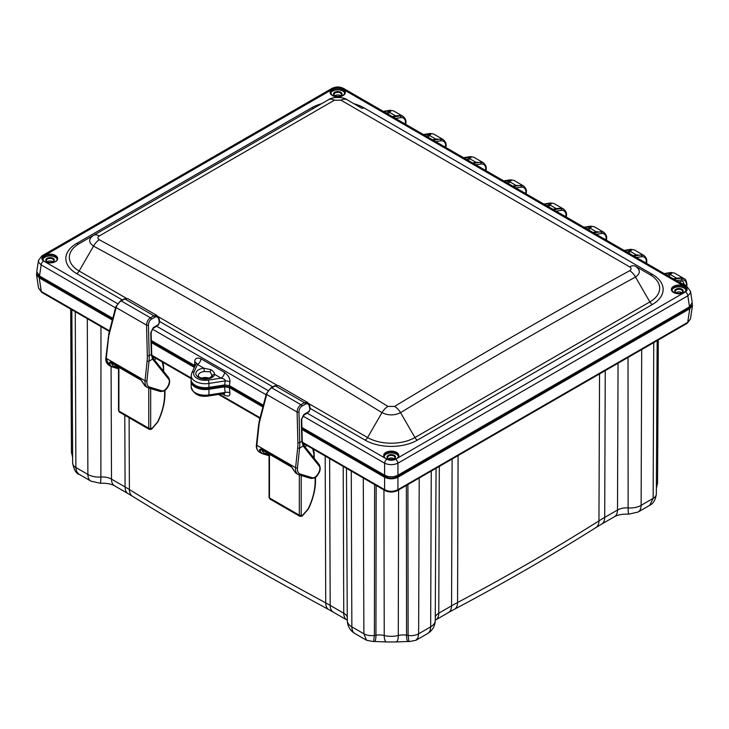 <?xml version="1.0" encoding="UTF-8"?>
<svg xmlns="http://www.w3.org/2000/svg" width="729" height="729" viewBox="0 0 729 729"><rect width="100%" height="100%" fill="white"/><g stroke="black" fill="none" stroke-linecap="round" stroke-linejoin="round"><path stroke-width="1.09" d="M151.404 342.594L194.37 367.407M36.76 272.582L36.486 274.45L39.22 277.822L112.348 320.049M301.961 429.518L384.593 477.231C389.04 479.327 393.478 479.327 397.925 477.231L689.78 308.722L692.514 305.351L692.24 303.483M191.208 380.319A14.188 8.192 0 0 0 191.089 381.449A14.188 8.192 0 0 0 208.959 389.259L224.559 386.853L229.325 387.582L262.896 406.964M223.566 393.323L224.222 393.624L225.143 392.439A4.921 2.989 -6 0 1 229.881 392.895C230.227 396.057 228.45 396.831 224.568 395.227A4.921 2.843 120 0 0 223.931 393.614M313.698 450.741L314.226 449.693A1.321 0.784 0.7 0 0 313.406 449.483M163.086 363.589L163.141 362.459M75.26 311.72L75.889 468.419L76.736 471.663L78.65 474.005L90.943 481.149A14.762 8.52 -60 0 1 87.881 474.451L75.852 467.499A10.88 6.279 180 0 1 72.663 463.079C73.975 469.904 76.18 473.686 79.288 474.424M653.74 342.621L653.148 498.399A10.88 6.279 180 0 0 656.337 493.98C655.535 499.866 653.33 503.648 649.712 505.325L653.148 498.399L641.119 505.352A15.628 9.021 180 0 1 628.125 507.922A12.776 7.372 0 0 0 617.499 510.027L604.696 517.417A190.169 109.787 0 0 0 598.956 520.88A2289.753 1321.978 180 0 1 457.566 602.509A190.169 109.787 0 0 0 451.561 605.826L438.767 613.217A12.776 7.372 0 0 0 435.259 617.007M419.221 478.024L418.628 633.802L417.917 637.857L415.958 640.281L427.613 633.556A14.762 8.52 -120 0 0 430.666 626.849L418.628 633.802A10.88 6.279 180 0 1 408.122 635.424L406.572 635.187A12.776 7.372 0 0 0 398.28 635.515A17.97 10.379 180 0 1 384.238 635.515A12.776 7.372 0 0 0 375.945 635.187L374.396 635.424L373.594 641.611L374.378 641.484A14.762 3.116 -98.8 0 0 375.945 635.187L376.155 485.441M354.905 633.556L366.559 640.281L363.889 633.802L351.852 626.849A15.628 9.021 180 0 1 347.277 620.497C347.505 626.202 350.048 630.558 354.905 633.556A14.762 8.52 -60 0 1 351.852 626.849L351.26 471.071M406.363 485.441L406.572 635.187A14.762 3.116 -81.2 0 0 408.14 641.484L408.933 641.611L408.122 635.424L407.912 484.548M384.593 477.231L384.593 489.651C389.04 491.856 393.478 491.856 397.925 489.651A2.46 1.422 60 0 1 397.423 490.608A2.46 1.422 60 0 1 397.405 490.617M397.925 477.231L397.925 489.651L687.72 322.336L690.445 319.029L687.219 323.293A2.46 1.422 60 0 0 687.72 322.336L689.78 308.722M36.486 274.45L38.555 288.137L41.28 291.436L39.22 277.822M689.506 306.873L687.83 295.81L690.217 293.377L690.545 291.39L692.231 302.544L689.506 306.873L397.925 475.208L397.925 463.188C393.505 465.12 389.067 465.12 384.593 463.188L302.854 415.995M112.804 318.291L39.494 275.972L36.769 271.653L38.455 260.49L41.872 255.897A3.408 1.968 60 0 1 43.576 256.061L333.472 88.692C336.297 87.362 339.149 87.362 342.01 88.692L685.424 286.962C687.729 288.611 687.729 290.26 685.424 291.892L395.528 459.261C392.703 460.591 389.851 460.591 386.99 459.261L306.672 412.851M263.36 405.215L229.517 385.677L229.881 381.96C230.209 378.606 228.441 375.435 224.568 372.446A4.921 2.843 -60 0 1 221.106 378.114L214.627 374.378A2.46 1.987 -166.5 0 0 212.23 375.809L209.66 377.85C198.935 379.964 197.632 375.061 198.315 375.681L198.315 375.681A6.971 4.028 180 0 1 204.32 371.544L203.983 368.236L211.091 369.694C213.551 371.59 214.727 373.157 214.627 374.378A9.431 5.44 180 0 1 204.849 379.062A9.431 5.44 180 0 1 195.864 373.877A9.431 5.44 180 0 1 203.983 368.236L197.504 364.491A4.921 2.843 -60 0 0 200.967 358.823C196.994 357.283 194.925 358.231 194.752 361.675L194.579 365.502L151.35 340.552M194.579 365.502L195.09 365.858M208.95 387.391A14.152 8.174 180 0 1 191.135 379.39L191.217 375.499A14.07 8.119 0 0 0 208.922 383.445L225.143 380.93C225.489 379.782 224.14 378.843 221.106 378.114L208.284 380.101A2.46 0.519 81.2 0 1 208.922 383.445L208.95 387.391L224.751 384.939L225.143 380.93A4.921 2.67 5.7 0 1 229.881 381.96M229.517 385.677L224.751 384.939M397.925 475.208C393.478 477.313 389.04 477.313 384.593 475.208L301.906 427.467M691.274 305.451L688.923 308.23L397.068 476.73C393.195 478.57 389.322 478.57 385.45 476.73L301.934 428.506M263.123 406.108L230.182 387.09L224.25 386.17L208.64 388.584A12.976 7.49 180 0 1 192.748 383.29M194.734 366.623L151.377 341.591M112.576 319.184L40.077 277.33L37.726 274.551M208.831 378.132A6.597 3.809 0 0 0 201.733 378.132M204.32 371.544L210.253 371.799L212.194 376.082M267.99 390.516L156.115 325.927M117.433 303.592L43.576 260.991C41.271 259.342 41.271 257.692 43.576 256.061M115.537 307.848L41.17 264.909L38.774 262.458L38.455 260.499M388.247 458.787A4.256 2.46 0 0 0 394.271 458.787A4.256 2.46 0 0 0 394.271 455.315A4.256 2.46 0 0 0 388.247 455.315A4.256 2.46 0 0 0 388.247 458.787L388.247 458.787M394.052 458.906A3.691 2.132 0 0 0 394.945 457.511A3.691 2.132 0 0 0 391.263 455.379A3.691 2.132 0 0 0 387.573 457.511A3.691 2.132 0 0 0 388.466 458.906M388.357 458.823A3.691 2.132 180 0 1 393.87 458.632A3.691 2.132 180 0 1 394.161 458.823M47.066 261.811A4.256 2.46 0 0 0 53.089 261.811A4.256 2.46 0 0 0 53.089 258.33A4.256 2.46 0 0 0 47.066 258.33A4.256 2.46 0 0 0 47.066 261.811L47.066 261.811M52.871 261.93A3.691 2.132 0 0 0 53.773 260.535A3.691 2.132 0 0 0 50.082 258.403A3.691 2.132 0 0 0 46.392 260.535A3.691 2.132 0 0 0 47.285 261.93M47.175 261.848A3.691 2.132 180 0 1 52.688 261.656A3.691 2.132 180 0 1 52.98 261.848M52.306 262.167L52.278 261.456M340.753 92.255A4.256 2.46 0 0 0 334.729 92.255A4.256 2.46 0 0 0 334.729 95.727A4.256 2.46 0 0 0 340.753 95.727A4.256 2.46 0 0 0 340.753 92.255M340.516 95.672L340.516 95.854A3.691 2.132 0 0 0 341.427 94.451A3.691 2.132 0 0 0 340.352 92.948A3.691 2.132 0 0 0 336.333 92.483A3.691 2.132 0 0 0 334.055 94.451A3.691 2.132 0 0 0 334.948 95.845M334.839 95.772A3.691 2.132 180 0 1 340.643 95.772M675.911 292.712A4.256 2.46 0 0 0 681.934 292.712A4.256 2.46 0 0 0 681.934 289.231A4.256 2.46 0 0 0 675.911 289.231A4.256 2.46 0 0 0 675.911 292.712L675.911 292.712M681.715 292.821A3.691 2.132 0 0 0 682.608 291.436A3.691 2.132 0 0 0 678.918 289.304A3.691 2.132 0 0 0 675.227 291.436A3.691 2.132 0 0 0 676.129 292.821M676.02 292.748A3.691 2.132 180 0 1 681.533 292.557A3.691 2.132 180 0 1 681.825 292.748M321.598 103.7A36.969 21.341 0 0 0 311.602 107.81L76.682 243.431A36.969 21.341 0 0 0 76.682 273.621A4.921 2.843 120 0 0 79.142 271.024L93.531 246.101A12.038 6.944 -61.5 0 1 99.308 239.741C97.476 238.511 97.476 237.253 99.299 235.959L334.429 100.21A12.038 7.117 60 0 0 328.442 99.745L93.558 235.358L328.542 99.691M328.442 99.745C333.973 95.873 345.2 97.65 347.031 99.745L361.42 108.047A4.921 2.843 -60 0 0 363.88 107.81A36.969 21.341 0 0 0 353.884 103.7M310.18 408.431L365.12 440.143A36.969 21.341 0 0 0 417.398 440.143L652.318 304.512A36.969 21.341 0 0 0 652.318 274.332A4.921 2.843 -60 0 1 649.858 274.578L635.469 266.267C640.609 269.885 640.609 273.466 635.478 277.02A9482.613 7742.499 60 0 0 400.558 412.65C394.362 415.63 388.165 415.63 381.969 412.632A9510.124 7764.962 -60 0 0 93.531 246.101C88.391 242.557 88.391 238.984 93.522 235.376A12.038 6.771 60 0 1 99.299 235.959M76.682 243.431A4.921 2.843 -120 0 0 79.142 243.677L93.522 235.376M400.421 121.269L402.189 122.281M440.562 144.442L442.33 145.454M480.703 167.615L482.47 168.636M520.843 190.788L522.602 191.809M560.984 213.962L562.742 214.982M601.115 237.135L602.883 238.155M641.256 260.308L643.024 261.328M393.04 117.005L400.112 115.92A1.321 0.975 81.3 0 1 400.722 117.642C403.748 117.396 405.37 119.109 405.579 122.809L405.47 124.176M405.579 122.809L405.579 121.725L405.579 122.809L404.331 123.52M395.965 116.02L399.547 115.592L403.101 116.403L393.46 110.835L389.979 110.279A1.321 0.984 80.8 0 1 390.507 110.38L393.45 110.835M396.968 115.82L392.302 116.576M395.719 116.02A1.321 0.483 74.5 0 1 395.537 115.865L399.547 115.592L392.557 116.722M394.362 116.239L395.537 115.865L389.641 112.457L387.846 114.006M388.767 111.856A1.321 0.975 -139.4 0 0 389.641 112.457L391.081 110.708L386.215 113.059M554.915 208.941L556.09 208.558L550.195 205.15A1.321 0.975 -139.4 0 1 549.32 204.557L551.634 203.409L548.408 206.699M556.273 208.722A1.321 0.483 74.5 0 1 556.09 208.558L560.1 208.294L556.519 208.713M553.593 209.697L560.665 208.622L563.663 209.105L554.004 203.528L551.069 203.081L544.563 204.484M586.909 228.933L591.775 226.582L588.54 229.872M595.055 232.114L596.659 231.886M593.734 232.87L600.805 231.795L603.803 232.278L594.144 226.701L591.21 226.254L584.704 227.658M627.049 252.106L631.915 249.755L628.68 253.045M635.187 255.287L636.8 255.059M633.875 256.043L640.946 254.968L643.935 255.451L634.294 249.883L631.341 249.427L624.844 250.831M667.181 275.28L672.047 272.928L668.821 276.227M675.327 278.46L676.94 278.232M686.727 286.561L686.946 284.492C686.572 281.148 685.615 279.198 684.075 278.624L680.512 277.813L673.532 278.943M664.976 274.004L671.482 272.6L674.425 273.056L684.084 278.633M426.356 136.232L431.213 133.881L427.987 137.18M434.493 139.412L436.106 139.193M433.181 140.178L440.252 139.093L443.241 139.576L433.6 134.008L430.119 133.453A1.321 0.984 80.8 0 1 430.648 133.553L433.591 134.008M466.487 159.405L471.353 157.054L468.127 160.353M474.634 162.594L476.247 162.367M473.312 163.351L480.384 162.275L483.382 162.758L473.732 157.182L470.788 156.726L464.282 158.138M506.628 182.578L511.494 180.227L508.268 183.526M514.774 185.767L516.387 185.54M513.453 186.524L520.524 185.448L523.522 185.931L513.863 180.355L510.4 179.799A1.321 0.984 80.8 0 1 510.929 179.908L513.863 180.355M549.32 204.557L546.768 205.76M556.081 211.137L561.284 210.344C564.301 210.089 565.923 211.811 566.132 215.502L564.893 216.221M566.132 215.502L566.023 216.868M435.669 141.608L440.863 140.825C443.888 140.569 445.501 142.283 445.711 145.982L444.471 146.693M435.86 139.193A1.321 0.483 74.5 0 1 435.678 139.039L429.773 135.63A1.321 0.975 -139.4 0 1 428.907 135.029M445.711 145.982L445.601 147.349M475.809 164.79L481.003 163.998C484.029 163.743 485.642 165.456 485.851 169.155L484.612 169.866M476.001 162.367A1.321 0.483 74.5 0 1 475.818 162.212L469.913 158.804A1.321 0.975 -139.4 0 1 469.048 158.211M485.851 169.155L485.742 170.522M515.941 187.964L521.144 187.171C524.169 186.916 525.782 188.629 525.992 192.328L524.752 193.048M516.141 185.54A1.321 0.483 74.5 0 1 515.95 185.385L510.054 181.977A1.321 0.975 -139.4 0 1 509.179 181.384M525.992 192.328L525.882 193.695M596.222 234.31L601.416 233.517C604.441 233.262 606.063 234.984 606.273 238.675L605.024 239.394M596.413 231.895A1.321 0.483 74.5 0 1 596.231 231.731L590.335 228.323A1.321 0.975 -139.4 0 1 589.46 227.73M606.273 238.675L606.163 240.041M682.918 281.403L684.85 285.476M678.663 281.904L685.916 285.394L684.85 285.394M686.445 286.397L686.554 285.03L685.88 286.078M676.694 278.241A1.321 0.483 74.5 0 1 676.512 278.077L670.607 274.678A1.321 0.975 -139.4 0 1 669.741 274.077M686.554 285.03L686.554 283.946L686.554 285.03C686.344 281.33 684.722 279.617 681.706 279.872L676.503 280.656M636.362 257.483L641.556 256.69C644.582 256.435 646.195 258.157 646.404 261.848L645.165 262.568M636.554 255.068A1.321 0.483 74.5 0 1 636.371 254.904L630.467 251.496A1.321 0.975 -139.4 0 1 629.601 250.904M646.404 261.848L646.295 263.224M194.752 361.675A4.921 2.497 -177.3 0 1 196.201 363.461M208.284 380.101A11.609 6.707 0 0 1 194.069 371.89L197.504 364.491C196.648 362.969 196.156 362.851 196.037 364.126M194.069 371.89A2.46 1.941 -155.1 0 0 191.836 372.865L196.201 363.552M142.975 382.944A1.321 0.92 -14 0 1 142.602 382.479L145.208 386.188L140.852 379.563L110.325 361.939L108.694 363.151L111.674 366.714L110.863 366.359L111.856 366.787A1.321 1.084 106.9 0 1 111.674 366.714M142.602 382.479L141.125 380.183A1.321 0.765 -60 0 1 140.852 379.563M151.304 354.139A1.321 0.529 178.5 0 0 151.687 353.756L151.14 332.369A1.321 0.529 178.5 0 1 150.766 332.752L151.304 354.139A9.942 6.47 110.3 0 0 151.313 354.44L152.598 359.105L149.008 361.183A38.619 24.941 -113.3 0 0 149.199 355.652L148.424 325.079C148.525 322.455 149.5 320.514 151.368 319.238L154.858 317.224C156.79 316.304 158.084 316.978 158.722 319.256L159.332 322.455L158.475 324.514L153.318 327.613L150.766 332.752M127.721 298.626L124.149 298.881A1.321 0.765 -118.3 0 1 124.787 298.954L153.928 315.785L157.09 315.584L127.721 298.626L124.787 298.954L121.169 300.904C118.672 302.444 117.005 304.667 116.148 307.583L109.304 333.745A37.307 24.166 -113 0 0 108.411 338.693L106.27 358.367L108.685 365.101C105.094 362.386 105.787 358.003 105.878 357.83L105.878 357.83A1.321 0.656 -173.8 0 0 106.27 358.367L145.044 380.757L147.121 361.046A37.307 24.166 -113 0 0 147.322 355.697A1.321 0.529 -1.5 0 0 149.199 355.652L151.313 354.44A1.321 0.556 177.1 0 0 151.696 354.021L152.707 357.784A1.321 1.057 143.6 0 1 152.598 359.105L168.527 378.98C171.579 382.124 165.465 392.375 161.51 390.726L149.718 387.145C147.586 386.361 146.657 384.274 146.93 380.893L149.008 361.183A1.321 0.656 6 0 1 147.121 361.046M159.988 391.382A1.321 1.084 -73.1 0 0 160.17 391.464L148.379 387.883A1.321 1.084 -73.1 0 1 148.197 387.801L147.386 387.445C145.545 386.279 144.761 384.046 145.044 380.757A1.321 0.656 6 0 0 146.93 380.893M111.245 362.504L110.553 362.896A1.321 0.929 166.4 0 1 108.694 363.151M147.322 355.697L146.547 325.125C146.766 321.844 148.06 319.402 150.438 317.798A1.321 0.793 60 0 1 151.368 319.238M157.09 315.584L159.086 318.655A1.321 0.683 169.2 0 1 158.722 319.256M141.125 380.183L110.598 362.559A1.321 0.765 -60 0 1 110.325 361.939M164.599 390.48L164.599 394.334C164.563 403.11 162.239 412.304 157.619 421.936L152.17 428.269L150.666 428.242L150.666 388.575M154.439 359.944L156.252 358.486M119.419 412.14L149.272 429.372L148.771 428.251A1.321 0.765 0 0 0 150.666 428.242M118.9 367.352L118.9 411.01L119.41 412.131L118.517 410.463A1.321 0.765 180 0 0 118.9 411.01L148.771 428.251L148.771 388.001M153.263 358.486L154.457 357.447M293.532 469.868A1.321 0.92 -14 0 1 293.149 469.403L295.764 473.112L291.4 466.487L260.882 448.864L259.251 450.075L262.221 453.629L261.419 453.283L262.413 453.711A1.321 1.084 106.9 0 1 262.221 453.629M293.149 469.403L291.682 467.107A1.321 0.765 -60 0 1 291.4 466.487M301.861 441.063A1.321 0.529 178.5 0 0 302.243 440.68L301.697 419.293A1.321 0.529 178.5 0 1 301.314 419.676L301.861 441.063A9.942 6.47 110.3 0 0 301.87 441.355L303.155 446.03L299.555 448.098A38.619 24.941 -113.3 0 0 299.747 442.576L298.972 412.003C299.072 409.379 300.056 407.429 301.924 406.162L305.415 404.139C307.346 403.228 308.631 403.902 309.278 406.171L309.889 409.37L309.032 411.429L303.865 414.537L301.314 419.676M278.268 385.541L274.696 385.805A1.321 0.765 -118.3 0 1 275.343 385.878L304.485 402.7L307.647 402.508L278.268 385.541L275.343 385.878L271.726 387.819C269.229 389.359 267.552 391.591 266.705 394.498L259.861 420.669A37.307 24.166 -113 0 0 258.959 425.618L256.827 445.291C256.508 449.091 257.592 451.461 260.071 452.39M310.536 478.306A1.321 1.084 -73.1 0 0 310.727 478.379L298.936 474.798A1.321 1.084 -73.1 0 1 298.753 474.725L297.942 474.369C296.092 473.194 295.318 470.97 295.6 467.681L297.678 447.961A37.307 24.166 -113 0 0 297.879 442.621A1.321 0.529 -1.5 0 0 299.747 442.576L301.87 441.355A1.321 0.556 177.1 0 0 302.253 440.945L303.264 444.708A1.321 1.057 143.6 0 1 303.155 446.03L319.083 465.895C322.136 469.048 316.012 479.299 312.058 477.65L300.275 474.069C298.143 473.285 297.213 471.198 297.487 467.818L299.555 448.098A1.321 0.656 6 0 1 297.678 447.961M261.802 449.419L261.11 449.82A1.321 0.929 166.4 0 1 259.251 450.075M297.879 442.621L297.104 412.049C297.314 408.769 298.617 406.326 300.995 404.723A1.321 0.793 60 0 1 301.924 406.162M307.647 402.508L309.634 405.579A1.321 0.683 169.2 0 1 309.278 406.171M291.682 467.107L261.155 449.483A1.321 0.765 -60 0 1 260.882 448.864M315.147 477.395L315.147 481.258C315.119 490.034 312.796 499.228 308.176 508.851L302.726 515.184L301.214 515.166L301.214 475.49M304.986 446.868L306.809 445.401M269.457 454.276L269.457 497.925L269.967 499.055L299.829 516.296L299.327 515.175A1.321 0.765 0 0 0 301.214 515.166M303.82 445.401L305.004 444.371M224.568 395.227L222.217 393.87M38.555 288.137L41.781 292.393A2.46 1.422 120 0 1 41.28 291.436L109.523 330.838M302.371 442.184L384.593 489.651A2.46 1.422 120 0 0 385.094 490.608C389.131 492.522 393.241 492.522 397.423 490.608L687.219 323.293M229.881 392.895L229.325 387.582M151.823 355.26L191.162 377.977M219.447 394.298L260.08 417.763M347.259 617.007A12.776 7.372 0 0 0 343.751 613.217L330.182 605.38A190.169 109.787 0 0 0 325.726 602.892A4257.606 2458.106 180 0 1 129.388 489.533L129.106 417.735M347.277 620.206L328.797 609.599A14.762 8.238 -61.6 0 1 325.726 602.892L325.189 456.017M328.797 609.599C261.21 573.04 195.755 535.25 132.414 496.221A14.762 8.794 -58.4 0 1 129.388 489.533A190.169 109.787 0 0 0 125.078 486.963L124.805 415.248M132.414 496.221L128.131 493.661A14.762 8.52 -60 0 1 125.078 486.963L111.501 479.126A12.776 7.372 0 0 0 100.875 477.021A15.628 9.021 180 0 1 87.881 474.451L87.298 318.673M72.618 455.397A17.97 10.379 180 0 1 71.442 451.734L72.636 457.675M656.364 488.576L657.558 482.625A17.97 10.379 180 0 1 656.382 486.289M649.712 505.325L638.057 512.05A14.762 8.52 -120 0 0 641.119 505.352L641.702 349.574M638.057 512.05L628.89 514.136A14.762 1.504 -85.9 0 1 628.125 507.922L628.024 357.474M628.89 514.136C622.548 513.927 617.736 514.792 614.438 516.724A14.762 8.52 -120 0 0 617.499 510.027L618.055 363.224M614.438 516.724L601.644 524.115A14.762 8.52 -120 0 0 604.696 517.417L605.252 370.614M601.644 524.115L595.939 527.55A14.762 8.885 -122.2 0 0 598.956 520.88L599.539 373.913M595.939 527.55C550.832 555.972 503.684 583.2 454.495 609.216A14.762 8.137 -117.9 0 0 457.566 602.509L458.094 455.579M454.495 609.216L448.508 612.533A14.762 8.52 -120 0 0 451.561 605.826L452.117 459.024M448.508 612.533L435.705 619.914A14.762 8.52 -120 0 0 438.767 613.217L439.323 466.414M427.613 633.556C432.47 630.558 435.013 626.202 435.24 620.497A15.628 9.021 180 0 1 430.666 626.849L431.258 471.071M408.14 641.484L396.02 641.957A14.762 4.702 -103.8 0 0 398.28 635.515L398.581 489.934M396.02 641.957L386.498 641.957A14.762 4.702 -76.2 0 1 384.238 635.515L383.937 489.934M346.813 619.914A14.762 8.52 -60 0 1 343.751 613.217L343.195 466.414M333.235 612.078A14.762 8.52 -60 0 1 330.182 605.38L329.626 458.577M363.297 478.024L363.889 633.802A10.88 6.279 180 0 0 374.396 635.424L374.606 484.548M90.943 481.149L100.11 483.236A14.762 1.504 -94.1 0 0 100.875 477.021L100.976 326.574M128.131 493.661L114.562 485.833A14.762 8.52 -60 0 1 111.501 479.126L111.072 366.477M208.959 389.259L208.922 394.945A14.07 8.119 180 0 1 191.217 387.199L191.089 381.449M223.767 393.633L208.667 395.975A2.46 0.519 -98.8 0 0 208.922 394.945L225.143 392.439L224.559 386.853M685.424 291.892A3.408 1.968 -120 0 1 687.83 295.81L397.925 463.188A3.408 1.968 -120 0 0 395.528 459.261M211.091 369.694A2.46 1.422 120 0 0 210.253 371.799M200.967 358.823L224.568 372.446M384.593 475.208L384.593 463.188A3.408 1.968 -60 0 1 386.99 459.261M266.094 394.772L152.297 329.071M43.576 260.991A3.408 1.968 -60 0 0 41.17 264.909L39.494 275.972M41.854 255.906A3.408 1.968 60 0 1 41.872 255.897L331.777 88.519A3.408 1.968 60 0 1 333.472 88.692M690.545 291.39L687.128 286.798A3.408 1.968 120 0 0 687.128 286.798L687.128 286.798A3.408 1.968 120 0 0 685.424 286.962M684.249 292.529A7.572 4.374 180 0 1 673.569 292.511A7.572 4.374 180 0 1 673.569 286.333A7.572 4.374 180 0 1 684.276 286.333A7.572 4.374 180 0 1 684.249 292.529M332.388 95.535A7.572 4.374 0 0 0 343.095 95.535A7.572 4.374 0 0 0 343.095 89.357A7.572 4.374 180 0 0 332.406 89.348A7.572 4.374 180 0 0 332.388 95.535M44.751 255.423A7.572 4.374 180 0 1 55.431 255.432A7.572 4.374 180 0 1 55.431 261.62A7.572 4.374 180 0 1 44.724 261.62A7.572 4.374 180 0 1 44.751 255.423M396.612 452.417A7.572 4.374 0 0 0 385.905 452.417A7.572 4.374 0 0 0 385.905 458.596A7.572 4.374 180 0 0 396.594 458.605A7.572 4.374 180 0 0 396.612 452.417M652.318 274.332L363.88 107.81M76.682 273.621L122.226 299.911M159.624 321.507L272.783 386.835M385.978 458.632A7.381 4.265 180 0 1 383.882 455.661A7.381 4.265 180 0 1 388.439 451.725A7.381 4.265 180 0 1 396.476 452.645A7.381 4.265 180 0 1 398.635 455.661A7.381 4.265 180 0 1 396.54 458.632M383.964 456.272A7.381 4.265 180 0 1 388.949 452.846A7.381 4.265 180 0 1 396.476 453.885A7.381 4.265 180 0 1 398.563 456.272M384.101 456.664A7.19 4.155 180 0 1 391.263 452.9A7.19 4.155 180 0 1 398.417 456.664M392.667 458.167A47.513 27.429 180 0 1 389.851 458.167M44.797 261.656A7.381 4.265 180 0 1 42.701 258.686A7.381 4.265 180 0 1 47.257 254.749A7.381 4.265 180 0 1 55.295 255.669A7.381 4.265 180 0 1 57.454 258.686A7.381 4.265 180 0 1 55.368 261.656M42.783 259.287A7.381 4.265 180 0 1 47.768 255.87A7.381 4.265 180 0 1 55.295 256.909A7.381 4.265 180 0 1 57.381 259.287M42.92 259.688A7.19 4.155 180 0 1 50.082 255.925A7.19 4.155 180 0 1 57.236 259.688M331.777 88.519C335.741 86.478 339.714 86.478 343.705 88.519A3.408 1.968 120 0 0 342.01 88.692M332.451 95.572A7.381 4.265 180 0 1 330.365 92.601A7.381 4.265 180 0 1 337.737 88.337A7.381 4.265 180 0 1 345.118 92.601A7.381 4.265 180 0 1 343.031 95.572M330.437 93.212A7.381 4.265 180 0 1 335.431 89.795A7.381 4.265 180 0 1 342.958 90.824A7.381 4.265 180 0 1 345.036 93.212M330.583 93.604A7.19 4.155 180 0 1 335.304 90.086A7.19 4.155 180 0 1 342.821 91.052A7.19 4.155 180 0 1 344.899 93.604M673.632 292.557A7.381 4.265 180 0 1 671.546 289.577A7.381 4.265 180 0 1 678.918 285.321A7.381 4.265 180 0 1 686.299 289.577A7.381 4.265 180 0 1 684.203 292.557M671.619 290.188A7.381 4.265 180 0 1 676.603 286.77A7.381 4.265 180 0 1 684.139 287.8A7.381 4.265 180 0 1 686.217 290.188M671.764 290.589A7.19 4.155 180 0 1 676.476 287.062A7.19 4.155 180 0 1 684.002 288.037A7.19 4.155 180 0 1 686.08 290.589M311.602 107.81A4.921 2.843 -120 0 0 314.035 108.065M652.318 304.512A4.921 2.843 60 0 1 649.858 301.924A33.488 19.337 0 0 0 649.858 274.578L635.469 266.267A12.038 6.734 120 0 0 629.692 266.878C631.524 268.172 631.524 269.438 629.701 270.687A9490.988 7749.343 60 0 0 394.571 406.436L388.001 406.418A9518.526 7771.823 -60 0 0 99.308 239.741M417.398 440.143A4.921 2.843 60 0 1 414.938 437.546L649.858 301.924L635.478 277.02A12.038 6.944 -118.8 0 0 629.701 270.687M365.12 440.143A4.921 2.843 120 0 0 367.58 437.546A33.488 19.337 0 0 0 414.938 437.546L400.558 412.65A12.038 6.944 -121.2 0 0 394.571 406.436M79.142 243.677L79.142 243.677A33.488 19.337 0 0 0 79.142 271.024L126.327 298.261M158.311 316.732L276.883 385.185M308.859 403.647L367.58 437.546L381.969 412.632A12.038 6.944 -58.5 0 1 388.001 406.418M334.429 100.21L340.999 100.201L629.692 266.878M347.031 99.745A12.038 7.153 120 0 0 340.999 100.201M395.528 118.435L400.722 117.642M383.527 111.51L390.507 110.38L384.01 111.783M561.284 210.344A1.321 0.975 81.3 0 0 560.665 208.622L553.12 209.423M601.416 233.517A1.321 0.975 81.3 0 0 600.805 231.795L593.251 232.597M641.556 256.69A1.321 0.975 81.3 0 0 640.946 254.968L633.392 255.77M440.863 140.825A1.321 0.975 81.3 0 0 440.252 139.093L432.698 139.895M424.15 134.965L431.213 133.881L423.667 134.683M481.003 163.998A1.321 0.975 81.3 0 0 480.384 162.275L472.839 163.077M521.144 187.171A1.321 0.975 81.3 0 0 520.524 185.448L512.979 186.25M504.422 181.311L511.494 180.227L503.949 181.029M463.808 157.856L470.788 156.726A1.321 0.984 80.8 0 0 470.26 156.626L473.732 157.191M543.825 204.056L550.532 202.972A1.321 0.984 80.8 0 1 551.069 203.081L544.089 204.211M584.221 227.384L591.21 226.254A1.321 0.984 80.8 0 0 590.672 226.145L594.153 226.71M681.706 279.872A1.321 0.975 -98.7 0 0 681.086 278.141L674.015 279.225M664.502 273.73L671.482 272.6A1.321 0.984 80.8 0 0 670.953 272.491L674.425 273.056M624.361 250.557L631.341 249.427A1.321 0.984 80.8 0 0 630.813 249.318L634.294 249.883M688.96 307.182L688.923 308.23M397.095 475.636L397.068 476.73M385.422 475.636L385.45 476.73M230.154 386.042L230.182 387.09M224.259 385.021L224.25 386.17M208.658 387.427L208.64 388.584M40.04 276.282L40.077 277.33M152.735 357.83A1.321 1.066 141.3 0 1 152.771 357.866L152.771 357.866A1.321 1.066 141.3 0 1 152.689 359.224M154.858 317.224A1.321 0.793 60 0 0 153.928 315.785L150.438 317.798L121.169 300.904A1.321 0.765 -118.3 0 0 120.531 300.822L115.802 306.845A1.321 0.775 -165.3 0 0 116.148 307.583L146.547 325.125A1.321 0.529 -1.5 0 0 148.424 325.079M109.304 333.745A1.321 0.775 -165.3 0 1 108.949 333.016L105.878 357.83M108.411 338.693A1.321 0.656 -173.8 0 1 108.02 338.156M110.872 362.714L113.195 366.058A1.321 1.084 106.9 0 1 111.856 366.787L118.517 368.819M113.195 366.058L118.517 367.671M151.14 332.369L153.054 328.396A1.321 0.784 -121 0 0 153.054 328.396L153.054 328.396A1.321 0.784 -121 0 0 153.318 327.613M120.531 300.822L124.149 298.881M159.086 318.655L159.697 321.853A1.321 0.683 169.2 0 1 159.332 322.455M159.697 321.853L158.22 325.298A1.321 0.784 -121 0 0 158.475 324.514M168.363 377.412A1.321 1.066 141.3 0 1 168.609 377.622L168.609 377.622A1.321 1.066 141.3 0 1 168.527 378.98M152.707 357.784L168.609 377.622C170.358 381.112 169.83 384.611 167.032 388.12C165.72 390.498 163.433 391.61 160.17 391.464L160.17 391.464A1.321 1.084 -73.1 0 0 161.51 390.726M145.217 386.197L148.379 387.883A1.321 1.084 -73.1 0 0 149.718 387.145M164.973 390.206L164.973 393.806A1.321 0.765 180 0 1 164.599 394.334M164.973 393.806C164.891 402.809 162.521 412.195 157.856 421.973L157.619 421.936M157.856 421.973L151.896 428.871A1.321 0.775 -120.9 0 0 152.17 428.269M151.896 428.871L151.176 429.308A1.321 0.775 -120.9 0 0 151.45 428.698M162.166 361.894L163.241 366.541A2.269 1.285 -60.9 0 1 163.287 366.951L163.287 370.979M163.551 366.113A1.321 0.765 180 0 1 163.651 366.414L163.651 366.414A1.321 0.765 180 0 1 163.287 366.951M162.777 362.249L163.578 365.712A1.321 0.92 167 0 1 163.241 366.541M303.291 444.745A1.321 1.066 141.3 0 1 303.319 444.781L303.319 444.781A1.321 1.066 141.3 0 1 303.237 446.148M258.959 425.618A1.321 0.656 -173.8 0 1 258.576 425.08L256.435 444.754A1.321 0.656 -173.8 0 0 256.827 445.291L295.6 467.681A1.321 0.656 6 0 0 297.487 467.818M305.415 404.139A1.321 0.793 60 0 0 304.485 402.7L300.995 404.723L271.726 387.819A1.321 0.765 -118.3 0 0 271.079 387.746L266.349 393.769A1.321 0.775 -165.3 0 0 266.705 394.498L297.104 412.049A1.321 0.529 -1.5 0 0 298.972 412.003M259.861 420.669A1.321 0.775 -165.3 0 1 259.506 419.94L258.576 425.08M261.429 449.638L263.743 452.973A1.321 1.084 106.9 0 1 262.413 453.711L269.065 455.734M263.743 452.973L269.065 454.595M301.697 419.293L303.61 415.32A1.321 0.784 -121 0 0 303.865 414.537M271.079 387.746L274.696 385.805M309.634 405.579L310.244 408.778A1.321 0.683 169.2 0 1 309.889 409.37M310.244 408.778L308.768 412.213A1.321 0.784 -121 0 0 309.032 411.429M318.919 464.327A1.321 1.066 141.3 0 1 319.156 464.537L319.156 464.537A1.321 1.066 141.3 0 1 319.083 465.895M303.264 444.708L319.156 464.537C320.906 468.036 320.386 471.535 317.589 475.044C316.268 477.422 313.98 478.534 310.727 478.379L310.727 478.379A1.321 1.084 -73.1 0 0 312.058 477.65M295.774 473.121L298.936 474.798A1.321 1.084 -73.1 0 0 300.275 474.069M315.52 477.131L315.52 480.73A1.321 0.765 180 0 1 315.147 481.258M315.52 480.73C315.447 489.733 313.078 499.119 308.413 508.897L308.176 508.851M308.413 508.897L302.453 515.795A1.321 0.775 -120.9 0 0 302.726 515.184M302.453 515.795L301.733 516.223A1.321 0.775 -120.9 0 0 302.006 515.622M312.723 448.818L313.789 453.465A2.269 1.285 -60.9 0 1 313.834 453.866L313.834 457.903M269.967 499.055L269.065 497.388A1.321 0.765 180 0 0 269.457 497.925L299.327 515.175L299.327 474.916M314.099 453.037A1.321 0.765 180 0 1 314.208 453.338L314.208 453.338A1.321 0.765 180 0 1 313.834 453.866M313.333 449.173L314.135 452.636A1.321 0.92 167 0 1 313.789 453.465M41.781 292.393L109.368 331.422M151.96 356.007L191.144 378.633M218.536 394.444L259.925 418.337M302.517 442.931L385.094 490.608M435.705 619.914L435.24 620.206M386.498 641.957L374.378 641.484M347.277 620.497L346.466 468.3M408.933 641.611L415.958 640.281M435.24 620.497L436.06 468.3M72.663 463.079L71.843 309.752M114.562 485.833C111.264 483.892 106.452 483.035 100.11 483.236M71.442 451.734L70.677 309.078M657.558 482.625L658.323 339.978M656.337 493.98L657.157 340.653M366.559 640.281L373.594 641.611M690.445 319.038L692.514 305.351M208.667 395.975C199.582 397.369 193.759 394.453 191.217 387.199M398.635 455.661C399.31 461.01 383.208 461.01 383.882 455.661M57.454 258.686C58.129 264.026 42.027 264.026 42.701 258.686M343.705 88.519L687.128 286.798M330.365 92.601L332.488 95.526C339.085 97.659 343.295 96.684 345.118 92.601M671.546 289.577L673.66 292.502C680.266 294.634 684.476 293.659 686.299 289.577M405.962 122.272L405.752 124.34M405.962 122.262C406.181 120.294 405.224 118.344 403.101 116.403M552.855 209.269L557.521 208.512M566.305 217.032L566.515 214.964C566.734 212.996 565.786 211.046 563.654 209.105M383.272 111.364L389.979 110.279M432.443 139.749L437.108 138.993M423.412 134.537L430.119 133.453M445.893 147.513L446.102 145.445C446.321 143.467 445.364 141.517 443.232 139.576M472.574 162.922L477.24 162.166M463.544 157.71L470.26 156.626M486.033 170.686L486.243 168.618C486.462 166.64 485.505 164.69 483.373 162.749M512.715 186.095L517.38 185.339M503.684 180.883L510.4 179.799M526.165 193.859L526.384 191.791C526.602 189.822 525.645 187.863 523.513 185.922M550.532 202.972L554.013 203.537M592.996 232.442L597.662 231.685M583.965 227.229L590.672 226.145M606.656 238.128C606.874 236.169 605.917 234.219 603.794 232.278M606.446 240.215L606.656 238.137M683 281.449L681.797 281.112L678.863 282.023M673.277 278.797L677.943 278.041M664.237 273.575L670.953 272.491M633.136 255.615L637.802 254.868M624.106 250.402L630.813 249.318M646.587 263.388L646.796 261.31C647.015 259.342 646.058 257.392 643.935 255.451M191.836 372.865L191.217 375.499M108.685 365.101L110.854 366.359M115.802 306.845L108.949 333.016M156.653 326.237L153.063 328.396M149.281 429.381L151.176 429.308M118.517 367.124L118.517 410.463M163.578 365.712L163.651 371.444M261.41 453.283L259.242 452.026C255.651 449.301 256.344 444.918 256.435 444.754M266.349 393.769L259.506 419.94M307.21 413.161L303.61 415.32M299.838 516.305L301.733 516.223M269.065 454.049L269.065 497.388M314.135 452.636L314.208 458.359"/></g></svg>
